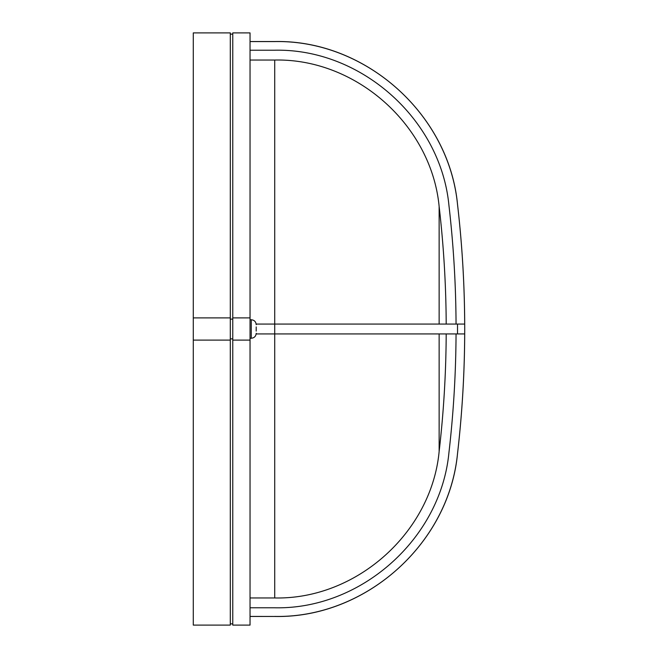<?xml version="1.0" encoding="UTF-8"?>
<svg xmlns="http://www.w3.org/2000/svg" width="658" height="658" viewBox="0 0 658 658"><rect width="100%" height="100%" fill="white"/><g stroke="black" fill="none" stroke-linecap="round" stroke-linejoin="round"><path stroke-width="0.99" d="M230.3 319.13L232.768 319.13M439.141 324.065L439.141 206.522A1064.57 1064.57 0 0 1 446.198 324.065L456.052 324.065A1074.432 1074.432 0 0 0 448.945 205.485C440.844 119.443 361.176 48.355 274.715 50.214L250.04 50.214M256.192 331.097L256.209 326.903M250.04 616.423L274.715 616.464C365.363 618.413 449.019 543.895 457.524 453.609L457.524 453.51A1083.068 1083.068 0 0 0 464.688 333.935L274.715 333.935L274.715 60.043C356.266 58.291 431.5 125.324 439.141 206.522M439.141 333.935L439.141 451.478A1064.57 1064.57 0 0 0 446.198 333.935L456.052 333.935A1074.432 1074.432 0 0 1 448.945 452.515C440.844 538.557 361.176 609.645 274.715 607.786L250.04 607.786M250.04 317.896L250.04 625.1L232.768 625.1L232.768 32.9L250.04 32.9L250.04 317.896L232.768 317.896M256.209 327.182L256.209 330.818M274.715 616.423C365.157 618.257 448.731 544.487 457.524 453.51L457.524 453.609A1083.076 1083.076 0 0 0 457.524 204.391L457.524 204.49A1083.068 1083.068 0 0 1 464.688 324.065L256.168 324.065M457.524 204.391C449.019 114.105 365.363 39.587 274.715 41.536L250.04 41.577L274.715 41.577C365.157 39.743 448.731 113.513 457.524 204.49M256.168 333.935L274.715 333.935L274.715 597.957L250.04 597.957M456.052 333.935L457.524 333.935L457.524 324.065L456.052 324.065M250.04 340.104L232.768 340.104M230.3 338.87L232.768 338.87M193.287 340.104L193.287 625.1L230.3 625.1L230.3 340.104L193.287 340.104L193.287 32.9L230.3 32.9L230.3 340.104M230.3 317.896L193.287 317.896M250.04 338.253L251.274 338.253L251.274 319.747C254.268 320.043 255.913 321.688 256.209 324.682M251.274 338.253C254.268 337.957 255.913 336.312 256.209 333.318M439.141 451.478C431.5 532.676 356.266 599.709 274.715 597.957M250.04 60.043L274.715 60.043M274.715 616.464L250.04 616.464M274.715 41.536L250.04 41.536M251.274 319.747L250.04 319.747M230.3 623.866L232.768 623.866M230.3 34.134L232.768 34.134"/></g></svg>
